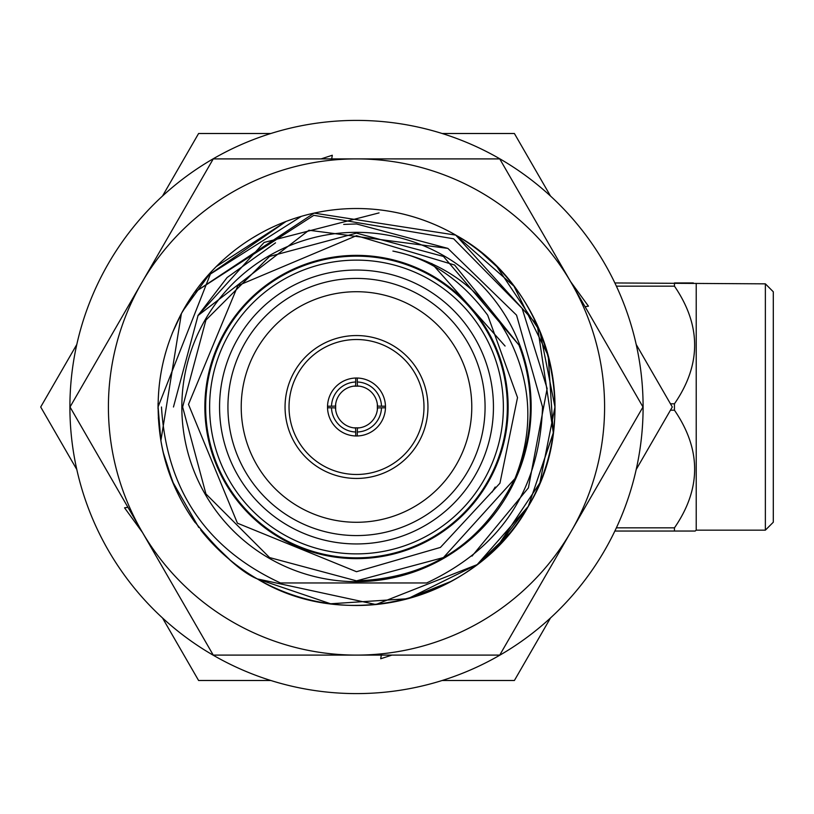 <?xml version="1.0" encoding="UTF-8"?>
<svg xmlns="http://www.w3.org/2000/svg" width="814" height="814" viewBox="0 0 814 814"><rect width="100%" height="100%" fill="white"/><g stroke="black" fill="none" stroke-linecap="round" stroke-linejoin="round"><path stroke-width="1.22" d="M477.055 564.662L375.885 604.527L257.265 578.886C347.659 634.289 477.798 599.419 528.388 506.237C583.791 415.832 548.921 285.704 455.738 235.114L513.949 286.162L548.219 355.647L553.266 432.997L528.337 506.318L477.289 564.489L407.875 598.707L330.626 603.784L257.265 578.886C240.985 572.201 219.79 552.747 193.701 520.522C176.343 495.329 165.405 468.691 160.887 440.608L158.028 406.155M172.293 333.109L181.634 313.115M183.75 309.279L194.414 292.45L182.896 310.806M252.218 238.126L259.513 233.832M477.584 564.255L509.727 533.15M528.367 506.267L553.215 433.363M553.306 432.712L537.271 325.051L455.779 235.134M158.058 403.205L158.028 408.709M158.313 417.735L160.887 440.608C153.581 394.739 160.846 351.597 182.682 311.182A198.474 198.474 0 0 0 180.26 315.71M163.441 453.072L172.527 481.481M172.66 481.807L198.779 527.482M200.702 529.955L201.73 531.257M207.692 538.339L230.23 560.134M173.993 485.002L166.025 462.779M163.349 361.324L165.476 353.134M207.499 275.885L301.343 216.341A198.474 198.474 0 0 0 182.682 311.182L211.335 271.652L158.028 407L211.335 271.652M472.008 556.125L528.408 487.871L547.13 388.532L522.1 308.323L453.622 238.787L313.817 215.334L194.414 292.45L181.41 313.532L160.887 440.608A198.474 198.474 0 0 0 195.146 522.578M296.866 582.966L421.998 582.966M394.658 582.966L318.345 582.966L394.658 582.966M304.222 215.537L301.343 216.341A198.474 198.474 0 0 1 458.709 577.136A198.474 198.474 0 0 1 201.007 530.352M211.487 271.489L216.158 266.656L286.04 221.449L216.158 266.656L211.487 271.489L216.158 266.656L286.04 221.449L216.158 266.656L211.487 271.489L216.158 266.656L286.04 221.449L216.158 266.656L211.487 271.489L216.158 266.656L286.04 221.449L207.489 275.905L286.04 221.449A198.474 198.474 0 0 1 301.343 216.341M257.265 578.886L330.596 603.774L407.865 598.717L451.79 581.104L407.865 598.717L330.596 603.774L257.265 578.886M496.845 547.344L528.388 506.237L553.276 432.906L548.209 355.626L513.96 286.172L455.738 235.114L513.96 286.172L548.209 355.626L553.276 432.906L528.388 506.237L496.845 547.344L539.865 482.956L554.975 407L539.865 482.956L496.845 547.344L539.865 482.956L554.975 407L539.865 331.044L496.845 266.656L482.295 253.48M194.414 292.45L314.102 213.105L455.738 235.114M356.501 655.097A248.097 248.097 0 0 0 571.357 531.043L499.735 655.097L213.258 655.097L141.646 531.043A248.097 248.097 0 0 0 356.501 655.097M141.646 282.957A248.097 248.097 0 0 0 141.646 531.043L70.024 407L213.258 158.903L356.501 158.903A248.097 248.097 0 0 0 141.646 282.957M571.357 282.957A248.097 248.097 0 0 0 356.501 158.903L499.735 158.903L642.979 407L571.357 531.043A248.097 248.097 0 0 0 571.357 282.957M380.698 658.75L381.308 655.097L380.698 658.75L391.941 655.097M124.552 507.814L127.93 507.305L124.552 507.814L142.45 532.437M331.674 158.903L332.305 155.25L321.062 158.903M331.695 158.903L332.305 155.25M588.451 306.186L585.062 306.695L588.451 306.186L570.553 281.563M356.501 120.401A286.599 286.599 0 0 0 69.902 407A286.599 286.599 0 0 0 356.501 693.599A286.599 286.599 0 0 0 643.101 407A286.599 286.599 0 0 0 356.501 120.401M76.811 469.536L40.7 407L76.811 344.464M531.155 407A174.664 174.664 0 0 1 356.501 581.664A174.664 174.664 0 0 1 181.837 407A174.664 174.664 0 0 1 356.501 232.336A174.664 174.664 0 0 1 531.155 407M161.477 407C166.544 489.845 206.217 548.504 280.474 582.966L426.658 582.966C501.139 547.934 539.763 489.275 542.531 407L516.554 315.15L447.863 248.392L308.944 230.24L197.894 315.639L264.102 242.45L379.049 212.902M360.205 208.557A198.474 198.474 0 0 1 433.852 224.216M377.35 404.212L377.35 409.798M335.653 409.839L335.653 404.202M356.501 543.945A136.945 136.945 0 0 1 219.556 407A136.945 136.945 0 0 1 356.501 270.055A136.945 136.945 0 0 1 493.447 407A136.945 136.945 0 0 1 356.501 543.945M356.501 278.429A128.571 128.571 0 0 0 227.93 407A128.571 128.571 0 0 0 356.501 535.571A128.571 128.571 0 0 0 485.073 407A128.571 128.571 0 0 0 356.501 278.429M356.501 474.481A67.481 67.481 0 0 0 423.982 407A67.481 67.481 0 0 0 356.501 339.519A67.481 67.481 0 0 0 289.021 407A67.481 67.481 0 0 0 356.501 474.481M356.501 335.551A71.449 71.449 0 0 1 427.95 407A71.449 71.449 0 0 1 356.501 478.449A71.449 71.449 0 0 1 285.053 407A71.449 71.449 0 0 1 356.501 335.551M356.501 435.978A28.978 28.978 0 0 1 327.523 407A28.978 28.978 0 0 1 356.501 378.022A28.978 28.978 0 0 1 385.48 407A28.978 28.978 0 0 1 356.501 435.978M356.501 291.717A115.283 115.283 0 0 0 241.219 407A115.283 115.283 0 0 0 356.501 522.283A115.283 115.283 0 0 0 471.784 407A115.283 115.283 0 0 0 356.501 291.717M356.501 553.876A146.876 146.876 0 0 0 503.367 407A146.876 146.876 0 0 0 356.501 260.124A146.876 146.876 0 0 0 209.625 407A146.876 146.876 0 0 0 356.501 553.876M356.501 256.156A150.844 150.844 0 0 1 507.346 407A150.844 150.844 0 0 1 356.501 557.844A150.844 150.844 0 0 1 205.657 407A150.844 150.844 0 0 1 356.501 256.156M356.501 558.638A151.638 151.638 0 0 0 508.139 407A151.638 151.638 0 0 0 356.501 255.362A151.638 151.638 0 0 0 204.863 407A151.638 151.638 0 0 0 356.501 558.638M487.688 315.201L517.521 397.558L499.938 483.221L440.435 547.405L356.501 571.713L237.423 523.188L188.482 404.395L237.851 285.663L356.501 235.684L454.609 265.028L518.956 345.044A173.86 173.86 0 0 1 514.957 478.571C534.269 429.945 531.868 382.366 507.743 335.826C482.875 290.364 444.597 262.108 392.897 251.078C429.68 258.292 461.273 279.67 487.688 315.201M505.077 346.042L431.827 263.512M514.957 478.571C481.949 544.088 429.131 578.184 356.501 580.86L443.437 557.57L514.957 478.571L443.437 557.57L356.501 580.86L443.437 557.57L514.957 478.571L443.437 557.57L356.501 580.86L269.566 557.57L205.932 493.935L182.631 407L205.932 320.065L269.566 256.43L356.501 233.14L443.437 256.43L518.956 345.044L443.437 256.43L356.501 233.14L443.437 256.43L518.956 345.044L443.437 256.43L356.501 233.14L443.437 256.43L518.956 345.044M356.501 580.86L269.566 557.57L205.932 493.935L182.631 407L205.932 320.065L269.566 256.43L356.501 233.14L269.566 256.43L205.932 320.065L182.631 407L205.932 493.935L269.566 557.57L356.501 580.86L269.566 557.57L205.932 493.935L182.631 407L205.932 320.065L269.566 256.43L356.501 233.14L269.566 256.43L205.932 320.065L182.631 407L205.932 493.935L269.566 557.57L356.501 580.86L269.566 557.57M359.381 427.838L353.652 427.849M331.502 407.794L335.48 407.895A21.042 21.042 0 0 0 355.606 428.022L355.708 432A25.01 25.01 0 0 1 331.502 407.794L327.533 407.794M355.708 382L355.606 385.978A21.042 21.042 0 0 0 335.48 406.105L331.502 406.206A25.01 25.01 0 0 1 355.708 382L355.708 378.032M353.622 386.162L359.35 386.151M381.491 406.206L377.523 406.105A21.042 21.042 0 0 0 357.397 385.978L357.295 382A25.01 25.01 0 0 1 381.491 406.206L385.47 406.206M381.491 407.794A25.01 25.01 0 0 1 357.295 432L357.397 428.022A21.042 21.042 0 0 0 377.523 407.895L385.47 407.794M327.533 406.206L331.502 406.206M355.708 435.968L355.708 432M357.295 382L357.295 378.032M357.295 435.968L357.295 432M495.166 487.057L492.155 492.063M173.463 407L198.117 315.242M197.894 315.639L227.075 277.574L275.529 242.837M343.691 224.41L356.501 223.962L447.863 248.392M162.495 196.052L198.596 133.506L270.818 133.506M442.185 133.506L514.397 133.506L550.508 196.052M636.192 344.464L672.303 407L636.192 469.536M550.508 617.948L514.397 680.494L442.185 680.494M270.818 680.494L198.596 680.494L162.495 617.948M765.364 283.842L773.3 291.788L773.3 522.212L765.364 530.158L765.364 283.842L614.865 282.957M696.224 283.842L696.224 530.158L695.166 531.043L674.45 531.043L674.45 527.848C701.373 488.766 701.373 449.542 674.45 410.195L674.45 403.805C701.373 364.713 701.373 325.498 674.45 286.152L674.45 282.957L693.345 282.957M694.169 531.043L695.166 531.043M765.364 530.158L696.224 530.158M614.865 531.043L674.45 531.043M670.451 410.195L674.45 410.195M674.45 527.848L616.371 527.848M616.371 286.152L674.45 286.152M674.45 403.805L670.451 403.805"/></g></svg>
